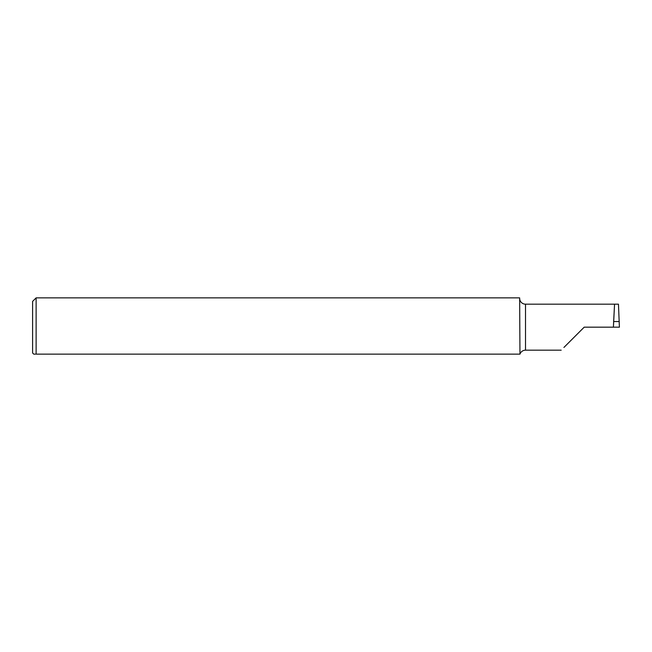 <?xml version="1.0" encoding="UTF-8"?>
<svg xmlns="http://www.w3.org/2000/svg" width="652" height="652" viewBox="0 0 652 652"><rect width="100%" height="100%" fill="white"/><g stroke="black" fill="none" stroke-linecap="round" stroke-linejoin="round"><path stroke-width="0.98" d="M563.915 347.451L584.192 327.174L613.418 327.174L614.551 304.174L613.418 327.165L619.4 327.174L618.463 304.174L525.512 304.174A5.868 5.868 0 0 1 519.823 299.733L519.644 298.567M561.193 350.173L525.512 350.173L525.512 304.174M519.644 354.134L36.121 354.134L36.121 297.866L519.644 297.866L519.962 354.134A5.868 5.868 0 0 1 525.512 350.173M35.322 354.134L33.774 354.134L32.6 352.96L32.6 301.387L36.121 297.866M33.774 354.134L34.98 354.134M614.38 307.532L613.646 321.542L619.221 321.542M613.646 321.542L613.418 327.165"/></g></svg>
